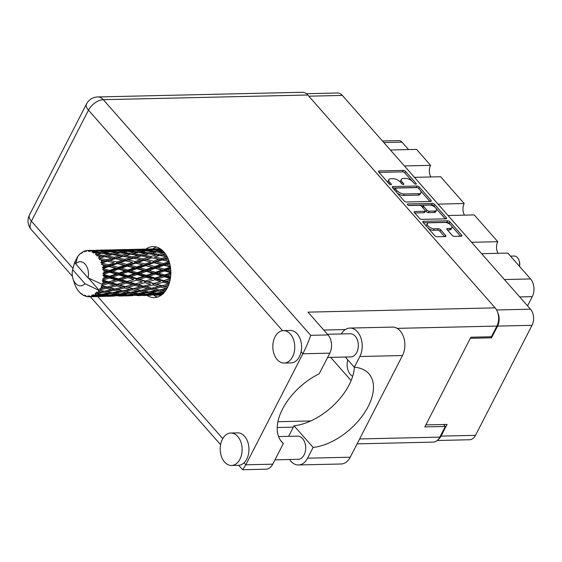 <?xml version="1.0" encoding="UTF-8"?>
<svg xmlns="http://www.w3.org/2000/svg" width="562" height="562" viewBox="0 0 562 562"><rect width="100%" height="100%" fill="white"/><g stroke="black" fill="none" stroke-linecap="round" stroke-linejoin="round"><path stroke-width="0.84" d="M447.415 229.942L449.41 229.893L450.162 228.432A4.868 2.248 27.2 0 0 451.862 227.666A4.868 2.248 27.2 0 0 449.986 224.329A4.868 2.248 27.2 0 0 444.893 222.447L428.996 222.812A4.868 2.248 27.2 0 0 427.296 223.578L426.544 225.039A4.868 2.248 27.2 0 0 426.734 226.577M427.296 223.578A4.868 2.248 27.2 0 0 428.04 225.882A4.868 2.248 27.2 0 0 434.264 228.797L438.318 228.699A1.819 0.843 27.2 0 1 440.643 229.788L445.617 235.436A1.819 0.843 27.2 0 1 445.891 236.3A1.819 0.843 27.2 0 1 445.259 236.588L437.074 236.771A1.819 0.843 27.2 0 1 434.749 235.689L423.137 222.489A1.819 0.843 27.2 0 1 422.856 221.625A1.819 0.843 27.2 0 1 423.488 221.337L447.64 220.789A1.819 0.843 27.2 0 1 449.972 221.878L461.585 235.071A1.819 0.843 27.2 0 1 461.859 235.935A1.819 0.843 27.2 0 1 461.226 236.223L454.447 236.377A1.819 0.843 27.2 0 1 452.122 235.288L447.155 229.64A1.819 0.843 27.2 0 1 446.874 228.776A1.819 0.843 27.2 0 1 447.514 228.488L450.162 228.432M407.534 204.758A1.272 0.59 27.2 0 0 409.164 205.523L419.357 205.292A1.819 0.843 27.2 0 1 421.683 206.38L424.984 210.125A1.819 0.843 27.2 0 1 425.258 210.989A1.819 0.843 27.2 0 1 424.626 211.27L414.826 211.495A1.819 0.843 27.2 0 0 414.194 211.783A1.819 0.843 27.2 0 0 414.475 212.647L419.442 218.295A1.819 0.843 27.2 0 0 421.767 219.384L445.919 218.829A1.819 0.843 27.2 0 0 446.558 218.541A1.819 0.843 27.2 0 0 446.277 217.684L434.665 204.484A1.819 0.843 27.2 0 0 432.34 203.395L407.78 203.957A1.272 0.59 27.2 0 0 407.338 204.161A1.272 0.59 27.2 0 0 407.534 204.758M347.794 359.849A12.055 8.142 -91.3 0 0 352.676 376.266M406.459 201.99L430.618 201.435A1.819 0.843 27.2 0 0 431.251 201.154A1.819 0.843 27.2 0 0 430.97 200.29L419.357 187.09A1.819 0.843 27.2 0 0 417.032 186.001L392.88 186.556A1.819 0.843 27.2 0 0 392.248 186.844A1.819 0.843 27.2 0 0 392.522 187.708L404.134 200.901A1.819 0.843 27.2 0 0 406.459 201.99M306.409 93.706L337.432 92.997A11.5 7.77 88.7 0 1 342.356 95.421L530.479 309.184A11.5 7.77 88.7 0 1 532.038 325.321L475.494 435.332A11.5 7.77 88.7 0 1 469.544 439.758L437.187 440.503M412.852 181.877L414.208 183.416A1.272 0.59 27.2 0 0 415.374 184.111A1.272 0.59 27.2 0 0 416.28 183.978A1.272 0.59 27.2 0 0 416.084 183.374L405.623 171.487A1.819 0.843 27.2 0 0 403.298 170.398L379.146 170.953A1.819 0.843 27.2 0 0 378.514 171.241A1.819 0.843 27.2 0 0 378.788 172.105L389.248 183.985A1.272 0.59 27.2 0 0 390.421 184.687A1.272 0.59 27.2 0 0 391.321 184.547A1.272 0.59 27.2 0 0 391.131 183.943L389.775 182.404A5.824 2.691 27.2 0 1 388.89 179.643A5.824 2.691 27.2 0 1 390.92 178.73L392.929 178.681A5.824 2.691 27.2 0 1 400.376 182.165L401.725 183.704A1.272 0.59 27.2 0 0 402.898 184.399A1.272 0.59 27.2 0 0 403.804 184.259A1.272 0.59 27.2 0 0 403.607 183.655L402.252 182.123A5.824 2.691 27.2 0 1 401.366 179.362A5.824 2.691 27.2 0 1 403.397 178.442L405.413 178.4A5.824 2.691 27.2 0 1 412.852 181.877M471.609 242.292L497.784 241.688L474.223 214.916L448.04 215.513M404.422 165.945L430.597 165.347L416.561 149.394L390.386 149.991M438.016 204.118L464.191 203.521L440.629 176.742L414.447 177.339M490.661 336.779L491.574 337.811L497.588 326.108A11.5 7.77 -91.3 0 0 497.777 312.711M491.574 337.811L470.345 338.296M438.227 439.484A11.5 7.77 -91.3 0 0 441.051 436.119L447.064 424.415L425.834 424.9M330.667 357.369L351.11 380.593M382.427 140.957L398.844 140.577A7.418 5.009 88.7 0 1 402.02 142.144L408.567 149.576M504.402 279.546L530.577 278.949L507.816 253.083L481.634 253.687M527.549 305.854L532.284 296.645L519.695 296.933M430.864 176.967A9.273 6.266 88.7 0 1 430.597 165.347M464.458 215.134A9.273 6.266 88.7 0 1 464.191 203.521M498.051 253.307A9.273 6.266 88.7 0 1 497.784 241.688M530.577 278.949A12.61 8.521 88.7 0 1 532.284 296.645M401.366 179.362L400.615 180.823A5.824 2.691 27.2 0 0 400.882 182.741M388.89 179.643L388.138 181.105A5.824 2.691 27.2 0 0 388.405 183.022M411.988 181.041L404.872 172.948A1.819 0.843 27.2 0 0 402.547 171.867L379.055 172.401M417.116 187.61A1.819 0.843 27.2 0 0 416.28 187.469L392.782 188.003M429.958 201.456L420.608 190.834M418.564 188.361A1.272 0.59 27.2 0 0 416.934 187.603L395.732 188.087A1.272 0.59 27.2 0 0 395.29 188.291A1.272 0.59 27.2 0 0 395.486 188.895L396.913 190.511A5.824 2.691 27.2 0 0 404.352 193.995L418.845 193.665A5.824 2.691 27.2 0 0 420.875 192.745A5.824 2.691 27.2 0 0 419.99 189.984L418.564 188.361M395.29 188.291L394.538 189.752A1.272 0.59 27.2 0 0 394.517 189.97M397.018 192.815A5.824 2.691 27.2 0 0 403.6 195.457L404.352 193.995M420.875 192.745L420.123 194.213A5.824 2.691 27.2 0 1 418.093 195.126L403.6 195.457M408.483 205.39L431.588 204.856A1.819 0.843 27.2 0 1 433.913 205.945L435.241 207.455M436.147 208.481L445.266 218.843M414.735 212.942L423.874 212.738A1.819 0.843 27.2 0 0 424.507 212.45L425.258 210.989M434.791 211.038A4.868 2.248 27.2 0 0 436.484 210.272A4.868 2.248 27.2 0 0 434.616 206.942A4.868 2.248 27.2 0 0 429.523 205.06L423.924 205.186A1.819 0.843 27.2 0 0 423.284 205.474A1.819 0.843 27.2 0 0 423.565 206.331L426.86 210.083A1.819 0.843 27.2 0 0 429.185 211.172L434.791 211.038L434.04 212.506A4.868 2.248 27.2 0 0 435.733 211.741L436.484 210.272M423.284 205.474L422.533 206.935A1.819 0.843 27.2 0 0 422.526 207.329M434.04 212.506L428.434 212.633A1.819 0.843 27.2 0 1 426.108 211.544L425.272 210.588M449.41 229.893A4.868 2.248 27.2 0 0 451.11 229.127L451.862 227.666M428.082 228.116A4.868 2.248 27.2 0 0 433.513 230.258L434.264 228.797M444.605 236.602L439.891 231.249A1.819 0.843 27.2 0 0 437.566 230.167L433.513 230.258M450.324 224.589L449.221 223.339A1.819 0.843 27.2 0 0 446.888 222.25L423.397 222.784M460.566 236.237L451.672 226.128M345.314 357.032L354.313 367.253L359.835 356.512A17.619 11.9 -91.3 0 0 357.453 331.784A17.619 11.9 -91.3 0 0 349.908 328.067A17.619 11.9 -91.3 0 0 341.296 333.933M359.835 356.512L402.49 355.535A17.619 11.9 -91.3 0 0 400.102 330.814A17.619 11.9 -91.3 0 0 392.557 327.098L349.908 328.067M224.582 462.048A16.228 10.966 -91.3 0 0 231.537 465.469A16.228 10.966 -91.3 0 0 241.625 454.398A16.228 10.966 -91.3 0 0 237.74 436.449A16.228 10.966 -91.3 0 0 230.792 433.028A16.228 10.966 -91.3 0 0 220.704 444.092A16.228 10.966 -91.3 0 0 224.582 462.048M231.537 465.469L238.365 465.315A16.228 10.966 -91.3 0 0 244.041 462.793A16.228 10.966 -91.3 0 0 244.575 436.295A16.228 10.966 -91.3 0 0 237.628 432.866L230.792 433.028M277.214 359.645A16.228 10.966 -91.3 0 0 284.161 363.066A16.228 10.966 -91.3 0 0 294.249 351.995A16.228 10.966 -91.3 0 0 290.371 334.046A16.228 10.966 -91.3 0 0 283.417 330.618A16.228 10.966 -91.3 0 0 273.329 341.689A16.228 10.966 -91.3 0 0 277.214 359.645M284.161 363.066L290.997 362.912A16.228 10.966 -91.3 0 0 301.106 351.756A16.228 10.966 -91.3 0 0 297.207 333.884A16.228 10.966 -91.3 0 0 290.252 330.463L283.417 330.618M146.963 295.436A25.501 17.225 -91.3 0 0 154.192 297.586A25.501 17.225 -91.3 0 0 170.047 280.192A25.501 17.225 -91.3 0 0 163.942 251.98A25.501 17.225 -91.3 0 0 153.026 246.599A25.501 17.225 -91.3 0 0 145.811 249.149M152.738 248.924A25.501 17.225 88.7 0 1 156.454 247.027M327.442 334.25L350.231 333.73A11.591 7.833 88.7 0 1 355.198 336.174A11.591 7.833 88.7 0 1 357.973 348.995A11.591 7.833 88.7 0 1 350.765 356.905L327.597 357.439M278.59 436.569L297.607 436.133A11.591 7.833 88.7 0 1 302.567 438.578A11.591 7.833 88.7 0 1 305.342 451.405A11.591 7.833 88.7 0 1 298.134 459.309L274.973 459.842M282.567 330.688L88.48 110.152A12.982 7.461 138.7 0 1 103.31 99.692A12.982 8.767 -91.3 0 0 97.753 96.952L302.251 92.28A12.982 8.767 88.7 0 1 307.807 95.013L103.31 99.692L310.681 335.331C308.812 340.923 306.206 347.07 302.869 353.765L245.805 464.802L272.739 464.184L283.339 443.551L280.543 440.376M272.739 464.184A12.982 8.767 88.7 0 1 266.016 469.186L242.658 469.72L245.805 464.802L244.041 462.793M359.617 438.95L439.821 437.117L445.308 426.439L443.601 424.493M439.821 437.117A12.982 8.767 88.7 0 1 433.098 442.118L357.095 443.861M307.807 95.013L495.129 307.864A12.982 8.767 88.7 0 1 496.885 326.079L491.399 336.757L470.893 337.228L424.802 426.909L445.308 426.439M293.343 427.169L277.228 427.534M310.681 335.331L328.046 334.931L307.99 312.142L495.129 307.864M157.592 297.003A25.501 17.225 88.7 0 1 153.798 295.282M310.751 420.959L277.937 421.704M328.046 334.931A12.982 8.767 88.7 0 1 329.803 353.154L302.869 353.765L301.106 351.756M283.339 443.551A51.184 29.414 138.7 0 1 281.843 442.048A51.184 29.414 138.7 0 1 319.195 373.786L329.803 353.154M238.717 465.301L242.658 469.72M354.369 367.26A51.002 29.301 -41.3 0 1 294.052 425.785L288.629 436.337M402.49 355.535L350.238 457.208A17.619 11.9 88.7 0 1 341.113 463.994L298.464 464.971A17.619 11.9 88.7 0 1 289.592 459.505M294.052 425.785L313.111 447.436L307.583 458.185A17.619 11.9 88.7 0 1 298.464 464.971M313.111 447.436A51.002 29.301 138.7 0 0 361.64 416.849A51.002 29.301 138.7 0 0 368.855 373.723A51.002 29.301 138.7 0 0 354.313 367.253M519.098 260.613A7.791 5.262 -91.3 0 1 519.386 266.24L519.548 265.728A5.009 3.386 -91.3 0 0 519.457 261.723L519.098 260.613A7.791 5.262 -91.3 0 0 514.174 256.054L510.5 256.139M103.752 287.765L100.717 288.489A23.183 15.659 -91.3 0 0 101.069 287.828A23.183 15.659 -91.3 0 0 101.406 287.147L103.752 287.765L106.106 287.133L109.464 287.632L116.531 285.861L122.066 287.344L114.908 289.016L109.464 287.632M140.381 286.929L133.229 288.594L127.785 287.217L134.852 285.44L140.381 286.929L142.741 286.29L146.106 286.796L153.159 285.018L158.702 286.508L151.543 288.18L146.106 286.796M167.666 287.21L164.42 286.374L168.481 285.37M87.897 296.722A23.183 15.659 -91.3 0 1 86.745 296.56L85.41 295.486L85.529 296.244A23.183 15.659 -91.3 0 1 85.213 296.139L84.223 295.092L84.019 295.654A23.183 15.659 -91.3 0 1 82.93 295.071L81.799 293.8L81.799 294.326A23.183 15.659 -91.3 0 1 81.511 294.102L80.429 293.195A23.183 15.659 -91.3 0 1 79.467 292.233L78.497 291.095A23.183 15.659 -91.3 0 1 78.244 290.779L77.352 289.507A23.183 15.659 -91.3 0 1 76.58 288.229L75.821 286.775A23.183 15.659 -91.3 0 1 75.631 286.374L74.978 284.815A23.183 15.659 -91.3 0 1 74.437 283.297L72.983 278.766A12.055 8.142 -91.3 0 0 85.031 283.747L98.245 290.02L98.786 291.39L101.02 291.868L96.228 292.303L96.875 293.434L103.394 292.338L108.564 293.287L101.09 294.369L95.196 293.216L95.512 294.523L97.676 294.811L94.465 295.198L92.863 294.713L93.313 295.788L99.966 295.092L104.989 295.584L97.381 296.202L92.997 295.921L91.704 295.212L91.81 296.336L93.924 296.42L90.672 296.603L89.175 295.795L89.449 296.743L101.118 296.483L89.126 296.757L87.967 295.851L87.897 296.722L89 296.659M90.672 296.603A23.183 15.659 -91.3 0 0 91.81 296.336M94.465 295.198A23.183 15.659 -91.3 0 0 95.512 294.523M97.886 292.437A23.183 15.659 -91.3 0 0 98.786 291.39M76.959 258.942L76.102 259.152A23.183 15.659 -91.3 0 0 75.905 259.532L76.074 260.796L75.217 261.021A23.183 15.659 -91.3 0 0 74.662 262.447L72.631 269.648A12.055 8.142 -91.3 0 0 72.983 278.766M75.687 263.613L74.662 262.447A23.183 15.659 -91.3 0 0 74.648 262.482L74.121 264.112A23.183 15.659 -91.3 0 0 73.994 264.554L73.236 267.372M146.612 249.114L145.614 249.156M160.289 248.776L151.059 248.994M128.291 249.535L127.293 249.577M145.642 249.17L132.744 249.416M148.895 249.022L156.538 248.987L151.592 249.409L143.942 249.275L148.895 249.022M161.751 249.851L155.056 249.521L160.669 249.036M154.03 249.872L155.056 249.521M157.416 249.261L156.538 248.987M151.592 249.409L152.07 250.49M143.373 249.472L143.942 249.275M79.2 255.029L78.863 255.092A23.183 15.659 -91.3 0 0 78.61 255.387L77.689 256.567A23.183 15.659 -91.3 0 0 77.668 256.595A23.183 15.659 -91.3 0 0 76.889 257.775L76.966 259.054L76.102 259.152M88.403 278.071L99.017 290.125L98.245 290.02M99.678 290.175A23.183 15.659 -91.3 0 0 99.91 289.83L106.232 288.404L111.627 289.732L104.349 291.228L99.017 290.125M100.717 288.489L99.853 288.552L99.91 289.83M102.066 285.629A23.183 15.659 -91.3 0 0 102.235 285.215L108.304 283.529L113.981 285.152L106.97 286.971L102.066 285.629L101.223 285.882L101.406 287.147M77.668 256.595L75.638 263.796L88.044 277.895L102.024 284.274L102.235 285.215M109.983 249.95L108.972 249.992M127.321 249.584L114.423 249.83M130.574 249.444L138.231 249.402L133.271 249.823L125.628 249.69L130.574 249.444M141.694 249.444L149.337 249.654L144.343 250.322L136.742 249.942L141.694 249.444M152.794 249.809L160.388 250.266L155.358 251.172L147.792 250.554L152.794 249.809M164.034 252.078L158.772 251.502L162.734 250.722M78.863 255.092L79.86 254.052A23.183 15.659 -91.3 0 1 80.837 253.188L81.111 253.532L81.933 252.387A23.183 15.659 -91.3 0 1 82.228 252.197L82.214 252.823L83.373 251.565A23.183 15.659 -91.3 0 1 84.476 251.088L84.665 251.769L85.67 250.722A23.183 15.659 -91.3 0 1 85.993 250.645L85.86 251.495L87.215 250.455A23.183 15.659 -91.3 0 1 88.009 250.406A23.183 15.659 -91.3 0 1 88.367 250.406L88.417 251.383L89.59 250.49L101.589 250.238L89.92 250.533L89.625 251.551L91.135 250.8L94.388 250.912L92.266 251.172L92.14 252.387L93.447 251.706L97.844 251.066L105.438 251.516L100.401 252.429L93.756 251.874L93.285 252.998L94.901 252.577L98.104 252.893L95.933 253.357L95.589 254.727L101.504 253.258L108.965 254.165L103.766 255.513L97.268 254.579L96.601 255.738L101.385 256.167L99.137 256.806L98.554 258.253L104.701 256.715L111.95 258.021L106.52 259.721L100.226 258.471L99.369 259.602L104.026 260.529L101.673 261.309L100.844 262.742L102.298 262.883L107.23 261.232L114.212 262.833L108.501 264.8L102.453 263.318L101.413 264.344L105.867 265.714L103.38 266.585L102.319 267.919L103.731 268.334L108.93 266.507L115.603 268.299L109.569 270.42L103.808 268.812L102.607 269.669L106.787 271.39L104.16 272.296L102.888 273.448L104.202 274.115L109.702 272.226L116.032 274.087L109.66 276.23L104.202 274.6L102.874 275.24L104.118 276.413L106.731 277.192L102.509 278.984L103.696 279.862L109.492 278.021L115.484 279.827L108.775 281.864L103.605 280.326L102.193 280.705L103.225 282.047L105.698 282.77L101.251 284.168M88.044 277.895A12.055 8.142 -91.3 0 0 85.22 264.259A12.055 8.142 -91.3 0 0 75.638 263.796M102.783 283.606A23.183 15.659 -91.3 0 0 103.225 282.047M103.605 280.326A23.183 15.659 -91.3 0 0 103.696 279.862M103.956 278.092A23.183 15.659 -91.3 0 0 104.118 276.413M104.202 274.6A23.183 15.659 -91.3 0 0 104.202 274.115M104.16 272.296A23.183 15.659 -91.3 0 0 104.033 270.603M103.808 268.812A23.183 15.659 -91.3 0 0 103.731 268.334M103.38 266.585A23.183 15.659 -91.3 0 0 102.972 264.976M102.453 263.318A23.183 15.659 -91.3 0 0 102.298 262.883M101.673 261.309A23.183 15.659 -91.3 0 0 101.012 259.897M100.226 258.471A23.183 15.659 -91.3 0 0 100.008 258.106M99.137 256.806A23.183 15.659 -91.3 0 0 98.259 255.675M95.933 253.357A23.183 15.659 -91.3 0 0 94.901 252.577M92.266 251.172A23.183 15.659 -91.3 0 0 91.135 250.8M156.896 252.05L158.772 251.502M162.193 250.821L160.388 250.266M155.358 251.172L155.639 252.394L153.054 251.636L147.932 252.767L140.458 251.924L145.509 250.94L153.054 251.636M146.324 251.01L147.792 250.554M150.728 250.097L149.337 249.654M144.343 250.322L144.722 251.488M135.709 250.287L136.742 249.942M139.102 249.683L138.231 249.402M133.271 249.823L133.749 250.912M125.059 249.893L125.628 249.69M82.853 252.12L82.228 252.197M81.3 253.265L80.837 253.188M91.669 250.371L90.665 250.413M87.033 250.589L85.993 250.645M109.007 250.006L96.102 250.252M112.252 249.858L119.91 249.823L114.95 250.245L107.314 250.111L112.252 249.858M123.387 249.858L131.009 250.076L126.036 250.743L118.413 250.364L123.387 249.858M134.473 250.223L142.074 250.68L137.037 251.586L129.471 250.968L134.473 250.223M156.461 252.001L163.914 252.914L158.723 254.256L151.319 253.202L156.461 252.001M162.053 254.776L165.418 253.855L158.793 255.534L162.053 254.776L166.493 255.52M164.947 253.209L163.914 252.914M158.723 254.256L158.793 255.534L156.334 254.909L151.023 256.441L143.739 255.197L147.075 254.284L148.965 253.792L156.334 254.909M149.028 253.799L151.319 253.202M147.932 252.767L148.115 254.031L145.6 253.329L140.402 254.67L132.997 253.617L138.14 252.415L145.6 253.329M138.575 252.464L140.458 251.924M143.879 251.242L142.074 250.68M137.037 251.586L137.318 252.809L134.725 252.05L129.625 253.188L122.13 252.338L127.195 251.362L134.725 252.05M128.017 251.432L129.471 250.968M132.4 250.512L131.009 250.076M126.036 250.743L126.415 251.909M117.388 250.708L118.413 250.364M120.788 250.104L119.91 249.823M114.95 250.245L115.428 251.333M106.745 250.315L107.314 250.111M85.262 251.144L84.476 251.088M90.693 250.42L88.367 250.406M105.066 250.28L112.695 250.49L107.714 251.158L100.099 250.778L105.066 250.28M116.151 250.645L123.759 251.102L118.715 252.008L111.164 251.39L116.151 250.645M159.657 255.457L166.9 256.764L161.477 258.464L154.304 257.052L159.657 255.457L154.304 257.052M168.628 260.002L164.694 259.145L167.848 258.127M161.477 258.464L161.329 259.728L167.687 257.782M162.186 259.974L169.162 261.576L163.451 263.543L156.566 261.864L162.186 259.974L161.329 259.728L164.694 259.145M151.023 256.441L150.981 257.726L148.593 257.178L143.155 258.885L135.99 257.466L141.336 255.879L148.593 257.178M140.402 254.67L140.472 255.956L148.22 253.982M141.336 255.879L143.739 255.197M130.714 254.221L132.997 253.617M129.625 253.188L129.801 254.446L127.286 253.75L122.08 255.092L114.69 254.038L119.818 252.837L127.286 253.75M120.254 252.886L122.13 252.338M125.565 251.664L123.759 251.102M118.715 252.008L118.996 253.23L116.411 252.471L111.304 253.602L103.815 252.76L108.873 251.783L116.411 252.471M109.702 251.846L111.164 251.39M114.086 250.933L112.695 250.49M107.714 251.158L108.094 252.324M99.067 251.123L100.099 250.778M102.467 250.519L101.589 250.238M96.636 250.666L97.114 251.748M130.651 254.214L138.013 255.331L132.709 256.862L125.417 255.619L130.651 254.214M151.845 257.81L158.983 259.272L153.405 261.126L146.387 259.56L151.845 257.81L143.008 260.15L146.387 259.56M170.117 265.257L166.535 264.323L169.654 263.241M163.451 263.543L163.092 264.702L169.471 262.58M163.886 265.257L170.553 267.041L164.518 269.163L157.957 267.329L163.886 265.257L163.092 264.702L166.535 264.323M153.405 261.126L153.152 262.349L161.329 259.728L158.983 259.272M153.981 262.749L160.816 264.456L154.936 266.514L148.227 264.744L153.981 262.749L153.152 262.349L156.566 261.864M143.155 258.885L143.008 260.15L140.655 259.693L135.098 261.541L128.059 259.981L133.538 258.232L139.966 259.546M132.709 256.862L132.674 258.148L140.472 255.956L138.013 255.331M133.538 258.232L135.99 257.466M122.08 255.092L122.144 256.377L129.899 254.403M123.015 256.3L130.272 257.6L124.834 259.307L117.676 257.888L125.417 255.619M112.4 254.635L114.69 254.038M111.304 253.602L111.487 254.867L108.965 254.165M101.933 253.3L103.815 252.76M107.244 252.078L105.438 251.516M100.401 252.429L100.682 253.652L98.104 252.893M95.772 251.355L94.388 250.912M112.337 254.628L119.699 255.745L114.395 257.284L107.096 256.033L112.337 254.628M143.865 260.389L150.848 261.99L145.129 263.957L138.245 262.278L143.865 260.389L143.008 260.15L150.848 261.99M170.806 270.968L167.455 269.999L170.658 268.882M164.518 269.163L163.978 270.146L170.553 267.941M164.659 270.968L170.989 272.83L164.617 274.973L158.386 273.118L164.659 270.968L163.978 270.146L167.455 269.999M154.936 266.514L154.487 267.596L163.092 264.702L160.816 264.456M155.224 268.292L161.737 270.132L155.526 272.275L149.141 270.42L155.224 268.292L154.487 267.596L157.957 267.329M145.129 263.957L144.771 265.123L153.152 262.349L170.356 266.543M145.565 265.671L152.239 267.463L146.197 269.577L139.636 267.751L145.565 265.671L144.771 265.123L148.227 264.744M135.098 261.541L134.838 262.763L143.008 260.15L139.046 259.349M135.674 263.164L142.495 264.878L136.629 266.936L129.899 265.166L135.674 263.164L134.838 262.763L138.245 262.278M124.834 259.307L124.687 260.564L132.674 258.148L130.272 257.6M125.544 260.81L132.534 262.412L126.808 264.379L119.938 262.7L125.544 260.81L124.687 260.564L128.059 259.981M114.395 257.284L114.353 258.562L122.144 256.377L119.699 255.745M115.217 258.646L122.34 260.115L116.777 261.962L109.738 260.403L115.217 258.646L114.353 258.562L117.676 257.888M103.766 255.513L103.837 256.792L111.557 254.832M104.701 256.715L107.096 256.033M121.708 259.974L132.534 262.412M170.602 276.771L167.399 275.802L170.778 274.692M164.617 274.973L163.921 275.724L170.827 273.511M164.441 276.764L170.434 278.569L163.732 280.607L157.838 278.857L164.441 276.764L163.921 275.724L167.399 275.809M155.526 272.275L154.901 273.153L163.978 270.146L161.737 270.132M155.505 274.094L161.68 275.935L155.126 278.042L149.085 276.223L155.505 274.094L154.901 273.153L158.386 273.118M146.197 269.577L145.656 270.568L154.487 267.596L152.239 267.463M146.338 271.39L152.674 273.251L146.296 275.387L140.071 273.539L146.338 271.39L145.656 270.568L149.141 270.42M136.629 266.936L136.173 268.018L144.771 265.123L142.495 264.878M136.917 268.706L143.415 270.547L137.212 272.689L130.82 270.835L136.917 268.706L136.173 268.018L139.636 267.751M126.808 264.379L126.45 265.545L134.838 262.763L170.834 272.057M127.244 266.093L133.925 267.884L127.876 269.999L121.329 268.172L127.244 266.093L126.45 265.545L129.899 265.166M116.777 261.962L116.524 263.185L124.687 260.564L120.774 259.777M117.353 263.585L124.181 265.292L118.308 267.35L111.578 265.58L117.353 263.585L116.524 263.185L119.938 262.7M106.52 259.721L106.373 260.986L114.353 258.562L111.95 258.021M107.23 261.232L106.373 260.986L109.738 260.403M98.554 258.253L103.837 256.792L101.385 256.167M103.338 260.382L114.212 262.833M169.52 282.3L166.366 281.379L170.019 280.305M163.732 280.607L170.286 278.956M163.261 282.272L168.937 283.894L161.926 285.714L156.341 284.182L163.261 282.272L162.931 281.077L166.366 281.379M155.126 278.042L154.374 278.661L163.921 275.724L161.68 275.935M154.803 279.785L160.648 281.513L153.77 283.459L148.052 281.801L154.803 279.785L154.374 278.661L157.838 278.857M146.296 275.387L145.6 276.146L154.901 273.153L152.674 273.251M146.12 277.185L152.126 278.984L145.41 281.028L139.524 279.272L146.12 277.185L145.6 276.146L149.085 276.223M137.212 272.689L136.594 273.575L145.656 270.568L143.415 270.547M137.198 274.509L143.359 276.356L136.819 278.464L130.763 276.644L137.198 274.509L136.594 273.575L140.071 273.539M127.876 269.999L127.335 270.989L136.173 268.018L133.925 267.884M128.017 271.811L134.36 273.666L127.974 275.809L121.764 273.954L128.017 271.811L127.335 270.989L130.82 270.835M118.308 267.35L117.858 268.439L126.45 265.545L124.181 265.292M118.596 269.128L125.101 270.968L118.898 273.111L112.498 271.256L118.596 269.128L117.858 268.439L121.329 268.172M108.501 264.8L108.143 265.959L116.524 263.185L136.173 268.018L170.497 277.614M108.93 266.507L108.143 265.959L111.578 265.58M100.844 262.742L106.373 260.986L102.41 260.185M165.123 284.899L169.014 283.929M161.926 285.714L161.062 285.875L164.42 286.374M153.77 283.459L160.648 281.513M153.159 285.018L152.934 283.775L156.341 284.182M145.41 281.028L152.126 278.984M144.94 282.693L150.623 284.316L143.605 286.135L138.02 284.604L144.94 282.693L144.61 281.499L148.052 281.801M136.819 278.464L136.06 279.075L145.6 276.146L143.359 276.356M136.496 280.206L142.327 281.934L135.463 283.873L129.731 282.222L136.496 280.206L136.06 279.075L139.524 279.272M127.974 275.809L127.279 276.56L136.594 273.575L134.36 273.666M127.799 277.607L133.805 279.405L127.089 281.443L121.209 279.693L127.799 277.607L127.279 276.56L130.763 276.644M118.898 273.111L118.273 273.989L127.335 270.989L125.101 270.968M118.877 274.93L125.038 276.778L118.498 278.878L112.442 277.066L118.877 274.93L118.273 273.989L121.764 273.954M109.569 270.42L109.021 271.404L117.858 268.439L115.603 268.299M109.702 272.226L109.021 271.404L112.498 271.256M102.319 267.919L108.143 265.959L105.867 265.714M161.189 287.147L166.577 288.475L159.306 289.971L153.981 288.77L161.189 287.147L161.062 285.875L158.702 286.508M165.263 291.186L161.687 290.477L166.366 289.578M159.306 289.971L158.709 289.859M158.351 291.081L163.514 292.029L156.039 293.111L150.918 292.317L158.351 291.081L158.442 289.809L161.687 290.477M167.104 288.313L166.577 288.475M151.543 288.18L153.981 288.77M146.773 285.327L150.623 284.316M143.605 286.135L142.741 286.29L150.672 288.173L140.985 290.392L135.667 289.184L142.867 287.568L148.27 288.896M135.463 283.873L142.327 281.934M134.852 285.44L134.62 284.196L138.02 284.604M127.089 281.443L133.805 279.405M126.619 283.115L132.309 284.73L125.284 286.55L119.713 285.018L126.619 283.115L126.288 281.913L129.731 282.222M118.498 278.878L117.746 279.497L127.279 276.56L125.038 276.778M118.175 280.628L124.005 282.349L117.142 284.295L111.409 282.637L118.175 280.628L117.746 279.497L121.209 279.693M109.66 276.23L108.965 276.982L118.273 273.989L116.032 274.087M109.492 278.021L108.965 276.982L112.442 277.066M102.888 273.448L109.021 271.404L106.787 271.39M150.686 289.458L155.969 290.61L148.579 291.91L143.373 290.898L150.686 289.458L150.672 288.173L158.442 289.809L155.969 290.61M163.387 293.989L158.344 293.427L164.034 292.669M156.77 293.013L158.344 293.427M165.017 291.502L163.514 292.029M148.923 291.847L150.918 292.317M140.985 290.392L140.359 290.273M140.029 291.502L145.207 292.451L137.718 293.533L132.604 292.739L140.029 291.502L140.121 290.231L143.373 290.898M142.867 287.568L142.741 286.29L134.62 284.196L132.309 284.73M133.229 288.594L135.667 289.184M128.438 285.749L134.62 284.196L126.288 281.913L124.005 282.349M125.284 286.55L124.42 286.711L127.785 287.217M117.142 284.295L126.288 281.913L117.746 279.497L115.484 279.827M116.531 285.861L116.306 284.611L119.713 285.018M108.775 281.864L117.746 279.497L108.965 276.982L106.731 277.192M108.304 283.529L107.974 282.335L111.409 282.637M102.509 278.984L108.965 276.982L102.874 275.24M124.546 287.99L129.948 289.318L122.664 290.814L117.353 289.606L124.546 287.99L124.42 286.711L122.066 287.344M132.372 289.88L137.648 291.025L130.265 292.324L125.052 291.313L132.372 289.88L132.358 288.594L129.948 289.318M147.525 292.83L152.625 293.554L145.066 294.411L140.029 293.842L147.525 292.83L147.729 291.587L145.207 292.451M154.922 293.835L159.938 294.326L152.337 294.945L147.342 294.614L154.922 293.835L155.231 292.64M161.399 295.043L154.592 295.036L162.207 294.495L162.615 293.371M153.911 294.832L154.592 295.036M161.406 293.786L159.938 294.326M146.197 294.291L147.342 294.614M154.487 292.886L152.625 293.554M138.449 293.434L140.029 293.842M130.616 292.268L132.604 292.739M110.138 286.163L116.306 284.611L140.121 290.231L137.648 291.025M122.664 290.814L122.052 290.695M121.701 291.924L126.886 292.865L119.397 293.954L114.29 293.153L121.701 291.924L121.799 290.645L125.052 291.313M114.908 289.016L117.353 289.606M101.329 284.154L107.974 282.335L116.306 284.611L113.981 285.152M106.97 286.971L106.106 287.133L114.044 289.016L111.627 289.732M102.193 280.705L107.974 282.335L105.698 282.77M114.058 290.301L119.334 291.446L111.95 292.746L106.731 291.734L114.058 290.301L114.044 289.016L121.799 290.645L119.334 291.446M129.218 293.252L134.304 293.975L126.752 294.832L121.708 294.263L129.218 293.252L129.422 292.001L126.886 292.865M136.601 294.249L141.624 294.748L134.016 295.359L129.021 295.036L136.601 294.249L136.91 293.055M143.886 294.917L148.874 295.162L136.278 295.45L143.886 294.917L144.293 293.793M151.129 295.226L143.472 295.514L151.29 294.888M156.145 295.198L160.606 295.071M156.447 295.085L156.067 295.226M149.857 294.797L148.874 295.162M135.59 295.247L136.278 295.45M143.092 294.207L141.624 294.748M127.883 294.713L129.021 295.036M136.166 293.308L134.304 293.975M120.127 293.856L121.708 294.263M112.295 292.69L114.29 293.153M104.349 291.228L103.78 291.123M103.394 292.338L103.485 291.067L106.731 291.734M106.232 288.404L106.106 287.133L101.223 285.882M110.897 293.666L115.99 294.397L108.438 295.247L103.387 294.685L110.897 293.666L111.1 292.423L108.564 293.287M118.28 294.671L123.31 295.162L115.695 295.781L110.714 295.45L118.28 294.671L118.582 293.476M125.579 295.331L130.553 295.584L117.957 295.872L125.579 295.331L125.986 294.207M132.808 295.64L125.157 295.928L132.969 295.303M137.831 295.612L142.277 295.493M138.133 295.507L137.76 295.64M131.536 295.219L130.553 295.584M117.268 295.668L117.957 295.872M124.778 294.628L123.31 295.162M109.569 295.134L110.714 295.45M117.844 293.729L115.99 294.397M101.813 294.27L103.387 294.685M72.631 269.648L85.031 283.747M98.322 290.006L103.485 291.067L101.02 291.868M107.258 295.752L112.231 296.005L99.636 296.293L107.258 295.752L107.665 294.628M114.486 296.062L106.843 296.35L114.648 295.724M119.516 296.034L123.949 295.914M119.818 295.921L119.439 296.062M113.222 295.64L112.231 296.005M98.947 296.083L99.636 296.293M106.457 295.043L104.989 295.584M99.966 295.092L100.275 293.898M99.537 294.144L97.676 294.811M101.195 296.455L105.649 296.329M101.497 296.343L101.118 296.483M94.908 296.055L93.924 296.42M85.529 296.244L86.386 296.272M84.019 295.654L84.658 295.556M81.799 294.326L82.305 294.376M80.429 293.195L80.802 293.111M102.607 269.669L167.56 287.428M101.413 264.344L127.335 270.989L169.359 282.848M157.353 258.927L169.113 261.4M342.356 95.421L308.84 96.186M496.59 309.957L530.479 309.184M532.038 325.321L497.588 326.108M441.051 436.119L475.494 435.332M402.02 142.144L383.839 142.558M401.549 183.493L402.252 182.123M403.2 184.455L403.607 183.655M389.066 183.781L389.775 182.404M390.716 184.743L391.131 183.943M378.647 171.923L379.146 170.953M402.547 171.867L403.298 170.398M404.872 172.948L405.623 171.487M415.676 184.167L416.084 183.374M392.381 187.525L392.88 186.556M416.28 187.469L417.032 186.001M418.648 188.467L419.357 187.09M430.38 201.442L430.97 200.29M394.777 190.265L395.486 188.895M396.203 191.888L396.913 190.511M418.093 195.126L418.845 193.665M433.913 205.945L434.665 204.484M445.687 218.836L446.277 217.684M414.334 212.464L414.826 211.495M423.874 212.738L424.626 211.27M407.436 204.638L407.78 203.957M431.588 204.856L432.34 203.395M422.856 207.708L423.565 206.331M426.108 211.544L426.86 210.083M428.434 212.633L429.185 211.172M447.015 229.458L447.514 228.488M437.566 230.167L438.318 228.699M439.891 231.249L440.643 229.788M445.027 236.595L445.617 235.436M422.996 222.306L423.488 221.337M446.888 222.25L447.64 220.789M449.221 223.339L449.972 221.878M460.988 236.23L461.585 235.071M97.753 96.952A12.982 12.982 0 0 0 86.499 103.998A12.982 5.999 27.2 0 0 88.48 110.152L31.416 221.189L72.962 268.397M97.746 296.56L222.756 438.606M496.885 326.079L397.193 328.363M345.335 329.55L323.74 330.042M31.24 229.542A12.982 7.461 -41.3 0 1 31.416 221.189A12.982 5.999 27.2 0 1 29.435 215.035A12.982 12.982 0 0 0 31.24 229.542L72.407 276.328M307.583 458.185L350.238 457.208M90.363 296.729L220.585 444.697M86.499 103.998L29.435 215.035M160.247 248.755L152.372 248.938M144.617 249.114L134.058 249.352M126.295 249.528L115.737 249.774M107.988 249.95L97.416 250.188M89.667 250.371L88.009 250.406"/></g></svg>
